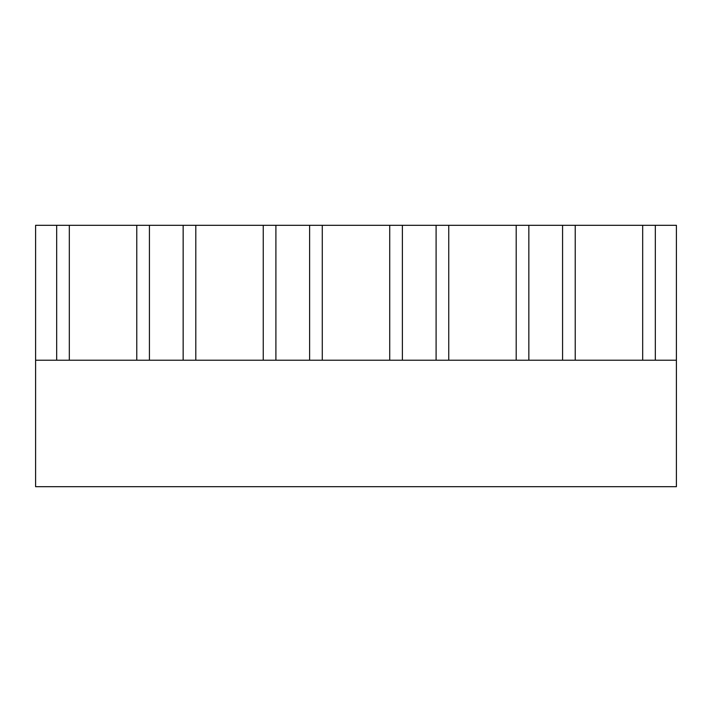 <?xml version="1.0" encoding="UTF-8"?>
<svg xmlns="http://www.w3.org/2000/svg" width="712" height="712" viewBox="0 0 712 712"><rect width="100%" height="100%" fill="white"/><g stroke="black" fill="none" stroke-linecap="round" stroke-linejoin="round"><path stroke-width="1.07" d="M642.678 360.219L655.325 360.219L655.325 225.312L676.4 225.312L676.4 360.219L676.4 225.312L655.325 225.312L655.325 360.219L676.4 360.219L655.325 360.219L655.325 225.312L642.678 225.312L642.678 360.219L575.225 360.219L575.225 225.312L642.678 225.312L642.678 360.219L655.325 360.219L655.325 225.312L642.678 225.312M575.225 225.312L562.578 225.312L575.225 225.312L575.225 360.219L562.578 360.219L562.578 225.312L562.578 360.219L562.578 225.312L528.847 225.312L528.847 360.219L562.578 360.219L528.847 360.219L528.847 225.312L516.2 225.312L516.2 360.219L448.747 360.219L448.747 225.312L516.2 225.312L516.2 360.219L528.847 360.219L528.847 225.312L516.2 225.312M448.747 225.312L436.1 225.312L436.1 360.219L448.747 360.219L448.747 225.312L436.1 225.312L436.1 360.219L436.1 225.312L402.378 225.312L402.378 360.219L436.1 360.219L402.378 360.219L402.378 225.312L389.722 225.312L389.722 360.219L322.278 360.219L322.278 225.312L389.722 225.312L389.722 360.219L402.378 360.219L402.378 225.312L389.722 225.312M322.278 225.312L309.622 225.312L309.622 360.219L322.278 360.219L322.278 225.312L309.622 225.312L309.622 360.219L309.622 225.312L275.9 225.312L275.9 360.219L309.622 360.219L275.9 360.219L275.9 225.312L263.253 225.312L263.253 360.219L195.8 360.219L195.8 225.312L263.253 225.312L263.253 360.219L275.9 360.219L275.9 225.312L263.253 225.312M195.8 225.312L183.153 225.312L183.153 360.219L195.8 360.219L195.8 225.312L183.153 225.312L183.153 360.219L183.153 225.312L149.422 225.312L149.422 360.219L183.153 360.219L149.422 360.219L149.422 225.312L136.775 225.312L136.775 360.219L69.322 360.219L69.322 225.312L136.775 225.312L136.775 360.219L149.422 360.219L149.422 225.312L136.775 225.312M69.322 225.312L56.675 225.312L56.675 360.219L35.6 360.219L35.6 225.312L56.675 225.312L56.675 360.219L35.6 360.219L35.6 486.688L35.6 225.312L69.322 225.312L69.322 360.219L56.675 360.219L56.675 225.312L56.675 360.219L69.322 360.219M575.225 360.219L562.578 360.219L562.578 225.312L528.847 225.312L528.847 360.219L516.2 360.219M448.747 360.219L436.1 360.219L436.1 225.312L402.378 225.312L402.378 360.219L389.722 360.219M322.278 360.219L309.622 360.219L309.622 225.312L275.9 225.312L275.9 360.219L263.253 360.219M195.8 360.219L183.153 360.219L183.153 225.312L149.422 225.312L149.422 360.219L136.775 360.219M676.4 486.688L35.6 486.688L676.4 486.688L676.4 360.219L676.4 486.688"/></g></svg>
